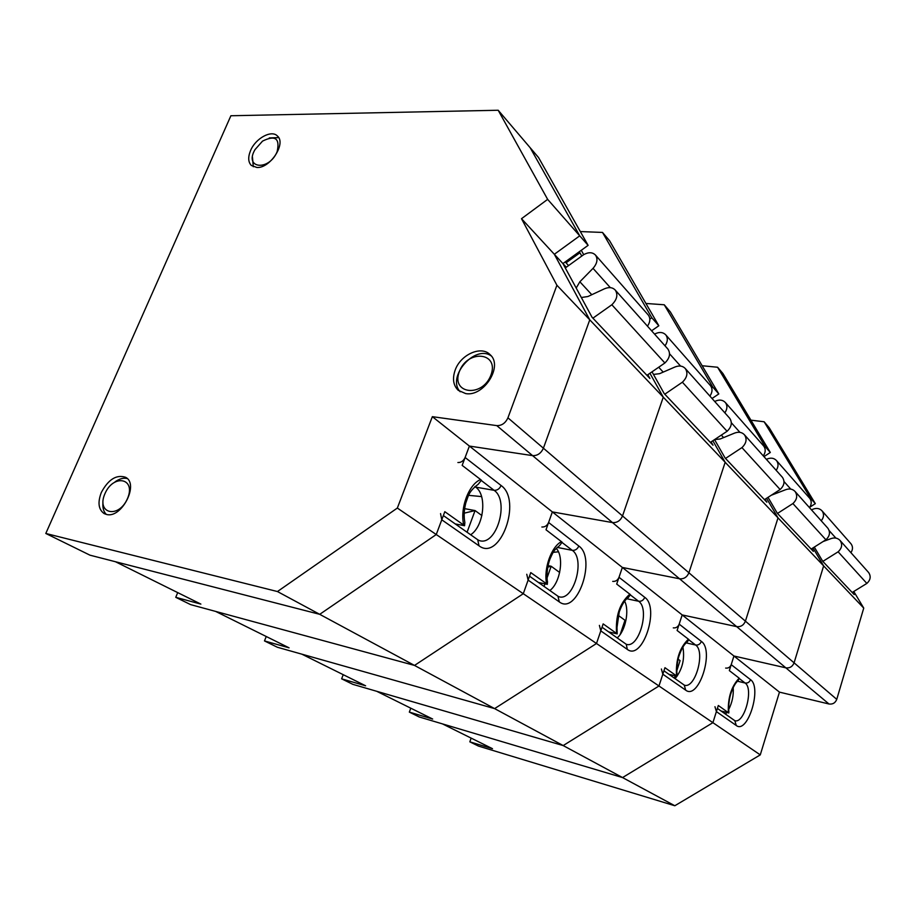<?xml version="1.0" encoding="UTF-8"?>
<svg xmlns="http://www.w3.org/2000/svg" width="916" height="916" viewBox="0 0 916 916"><rect width="100%" height="100%" fill="white"/><g stroke="black" fill="none" stroke-linecap="round" stroke-linejoin="round"><path stroke-width="1.37" d="M457.897 462.523C461.069 462.66 463.473 460.977 465.11 457.496L469.393 446.069L532.597 455.63C537.452 455.825 541.047 453.34 543.406 448.199L589.767 319.833L554.34 254.282L579.725 235.836L530.169 147.728L538.539 157.529L588.106 245.351L562.916 263.579L566.294 267.232M45.8 533.467L277.445 591.541L397.338 508.059L432.352 416.666L496.781 425.619C501.739 425.745 505.46 423.146 507.933 417.822L556.917 285.265L521.502 218.695L547.642 199.367L498.19 110.252L230.889 115.748L45.8 533.467L89.974 555.176L319.718 614.327L414.513 665.428L190.608 604.617L175.757 597.324L200.879 604.102L115.439 561.726L319.718 614.327L436.256 534.532L441.775 519.807L440.55 513.578M474.9 486.556L475.679 487.14C487.289 494.903 483.934 526.356 470.652 534.761M478.163 484.301C468.316 491.812 468.42 496.071 465.797 502.964C464.023 510.006 463.714 516.521 464.847 522.521L464.572 525.727L463.714 525.074C459.798 508.174 468.671 484.461 480.579 479.526L462.156 465.374L469.393 446.069L532.597 455.63C537.452 455.825 541.047 453.34 543.406 448.199L589.767 319.833L554.34 254.282L562.916 263.579L592.045 317.245L649.913 378.468L647.818 374.713M565.206 261.919L568.573 265.583M581.763 256.056L579.336 251.705M556.917 285.265L663.264 397.166L649.925 373.27L663.264 397.166L725.163 462.282L712.843 440.756L725.163 462.282L778.005 517.872L766.566 498.281L778.005 517.872L823.633 565.893L812.984 547.917L823.633 565.893L863.742 608.087L853.781 591.484M583.698 254.659L581.271 250.297M277.445 591.541L319.718 614.327L436.256 534.532L523.276 593.705L530.776 572.603L546.6 583.813C543.486 568.676 551.283 546.737 561.439 541.642L546.005 529.78L552.359 511.907L612.495 522.589C617.086 522.887 620.43 520.677 622.525 515.948L663.264 397.166L622.525 515.948L688.912 572.786L725.163 462.282L688.912 572.786L745.418 621.163L778.005 517.872L745.418 621.163L794.08 662.829L823.633 565.893L794.08 662.829L836.755 699.355L863.742 608.087M432.352 416.666L552.359 511.907L612.495 522.589C617.086 522.887 620.43 520.677 622.525 515.948L507.933 417.822M547.528 581.626L547.31 584.362L546.6 583.813M538.413 582.462L547.31 584.362M561.439 541.642L562.138 542.215L559.516 545.684M628.262 597.598C625.033 599.579 622.033 604.354 619.25 611.922L616.983 627.517L617.201 633.883L603.163 623.899L596.499 643.501L494.606 708.606L563.18 745.567L352.878 684.355L341.634 678.836L365.621 685.786L301.845 654.161L494.606 708.606L596.499 643.501L523.276 593.705L414.513 665.428L494.606 708.606L277.342 647.246L264.484 640.925L289.078 647.83L215.649 611.419L414.513 665.428L523.276 593.705L528.108 580.103L526.769 574.263M175.757 597.324L177.715 592.606M521.502 218.695L554.34 254.282L579.725 235.836L588.106 245.351M464.63 508.655L475.072 510.567L467.068 532.242M481.896 515.559L475.072 510.567L464.206 513.166M460.198 391.762C446.252 377.186 474.866 344.095 491.251 355.935M490.942 375.079C482.343 398.082 450.477 393.983 459.385 371.495C467.641 349.053 499.541 352.213 490.942 375.079M253.285 166.735L252.472 157.209M269.27 137.927L278.67 137.606M277.113 151.735C268.995 171.441 243.77 168.681 254.992 149.64L262.526 141.121C275.258 134.824 280.113 138.362 277.113 151.735M106.325 514.403C103.588 511.735 102.478 507.808 102.958 502.621M115.095 481.827C119.412 478.759 123.454 477.66 127.209 478.541M127.496 498.544C118.668 519.097 95.951 513.784 104.951 493.667C113.504 473.561 136.335 478.106 127.496 498.544M468.626 495.338L481.598 496.587M647.475 326.165C650.291 321.963 650.578 318.264 648.31 315.058L595.492 255.095C592.572 252.152 588.69 251.98 583.813 254.579L565.298 267.953M646.936 375.32L664.879 362.988C669.756 358.19 670.764 353.553 667.913 349.065L615.277 290.109C612.609 287.326 609.014 286.891 604.468 288.792L587.923 296.521L581.339 297.517M592.904 318.161L611.842 304.765C617.029 299.612 618.174 294.734 615.277 290.109M576.198 288.048L579.862 281.773L593.03 268.342C597.243 263.464 598.068 259.045 595.492 255.095M664.879 362.988L611.842 304.765M455.263 523.929L464.572 525.727M480.579 479.526L481.415 480.213L478.175 484.324M397.338 508.059L436.256 534.532L444.81 511.689L463.714 525.074M547.642 199.367L579.725 235.836L530.169 147.728L498.19 110.252M465.694 393.594L458.229 390.319C453.237 385.373 452.218 378.617 455.183 370.087C460.553 354.606 481.186 345.286 490.049 354.618C503.491 365.747 484.014 397.017 465.694 393.594M256.915 167.479L251.339 165.464C248.144 162.109 247.881 157.163 250.549 150.613C255.507 138.35 271.525 129.545 277.422 136.003C286.49 143.388 270.186 168.452 256.915 167.479M106.371 514.414L104.184 513.601C98.447 509.548 97.497 502.483 101.355 492.407C108.386 479.389 116.447 474.339 125.526 477.27C139.518 483.934 121.53 519.006 106.371 514.414M725.644 668.073C728.254 668.405 730.109 667.26 731.208 664.65L733.934 656.005L785.848 667.844C789.764 668.314 792.512 666.642 794.08 662.829C792.512 666.642 789.764 668.314 785.848 667.844L828.991 703.992C832.713 704.496 835.3 702.95 836.755 699.355M809.904 498.51L810.488 498.144L764.127 421.761L750.925 420.169M599.396 625.376L600.793 630.872L596.499 643.501L658.97 685.992L563.18 745.567L376.762 691.317L432.673 719.037L409.338 712.11L419.253 716.976L622.548 777.57L674.817 805.748L478.473 746.082L469.828 741.834L492.487 748.693L442.485 723.903L622.548 777.57L712.9 722.667L716.392 711.606L714.961 706.705M733.189 687.561C733.75 695.095 732.262 702.389 728.724 709.453M726.846 712.465L725.483 714.114M852.727 592.137L854.204 594.598L822.763 561.336L814.301 547.081M728.357 712.625C727.728 697.935 731.334 686.439 739.166 678.161L738.124 680.691C735.33 682.867 732.789 687.572 730.487 694.775C728.083 703.683 728.689 711.537 728.896 711.24L728.793 712.969L718.316 705.503L712.9 722.667L622.548 777.57L563.18 745.567L658.97 685.992L760.269 754.887L779.459 692.13L828.991 703.992M739.166 678.161L729.331 670.604L733.934 656.005L779.459 692.13M764.127 421.761L769.119 427.612L815.332 503.651L809.801 507.189M469.828 741.834L471.145 738.113M674.817 805.748L760.269 754.887M810.488 498.144L815.332 503.651M723.434 712.671L723.743 711.675M850.918 552.657C852.979 549.497 853.002 546.554 851.01 543.818L822.03 510.842C819.488 508.22 816.305 507.739 812.492 509.399L811.587 509.983M852.189 592.469L866.857 583.423C870.566 579.954 871.15 576.336 868.631 572.534L840.064 540.474C837.762 538.035 834.82 537.383 831.259 538.528L823.118 541.528M822.82 561.394L838.129 551.81C841.999 548.157 842.651 544.379 840.064 540.474M821.228 520.792C823.976 517.322 824.24 514.013 822.03 510.842M866.857 583.423L838.129 551.81M541.871 526.998C544.894 527.204 547.138 525.704 548.592 522.486L552.359 511.907L622.353 567.451L679.558 578.786C683.909 579.164 687.023 577.172 688.912 572.786C687.023 577.172 683.909 579.164 679.558 578.786L736.659 626.624C740.781 627.059 743.7 625.239 745.418 621.163C743.7 625.239 740.781 627.059 736.659 626.624L785.848 667.844L733.934 656.005L682.191 614.934L736.659 626.624L682.191 614.934L677.107 630.483L688.912 639.586L687.149 642.116M649.833 319.111L651.791 317.749L602.499 232.435L580.32 231.565M556.23 548.352C564.37 556.768 560.42 582.782 549.852 590.511M711.114 441.901L713.014 445.222L664.215 393.605L652.02 371.827M616.594 633.425C615.357 616.067 619.777 602.98 629.83 594.175L616.697 584.076L622.353 567.451L679.558 578.786L496.781 425.619M608.716 631.925L617.201 633.883M629.83 594.175L630.414 594.656L628.273 597.61M602.499 232.435L609.598 240.759L658.833 325.752L651.608 330.79M264.484 640.925L266.235 636.505M651.791 317.749L658.833 325.752M548.054 565.619L551.169 566.26L547.07 577.87M559.665 572.489L551.169 566.26L547.757 567.119M544.963 583.858L544.058 586.423M553.23 552.337L558.417 551.81M709.911 396.101C712.499 392.208 712.694 388.728 710.484 385.636L665.795 334.901C662.966 332.027 659.28 331.729 654.722 334.008L654.574 334.111M710.347 442.405L727.075 431.287C731.609 426.913 732.479 422.562 729.686 418.257L685.305 368.541C682.729 365.839 679.306 365.312 675.058 366.961L659.577 373.682L653.486 374.438M664.787 394.201L682.386 382.212C687.172 377.541 688.145 372.984 685.305 368.541M665.027 345.836C667.787 341.714 668.039 338.073 665.795 334.901M727.075 431.287L682.386 382.212M612.712 581.374C615.598 581.649 617.693 580.286 618.998 577.298L622.353 567.451L682.191 614.934L679.18 624.139C677.989 626.933 676.019 628.17 673.283 627.872M711.686 387.846L712.797 387.102L664.249 304.776L645.917 303.459M624.597 601.182C629.647 610.239 625.456 631.021 617.178 637.891M765.123 499.22L766.864 502.197L725.163 458.08L714.56 439.611M661.398 669.012L662.829 674.199L658.97 685.992L664.947 667.695L676.512 675.882C675.619 659.967 679.58 647.727 688.42 639.173M687.137 642.105C684.115 644.223 681.344 649.02 678.825 656.497C676.283 665.176 676.81 674.497 677.142 674.279L677.016 676.271L676.512 675.882M668.92 674.302L677.016 676.271M664.249 304.776L670.352 311.932L718.808 393.937L712.041 398.494M341.634 678.836L343.225 674.68M712.797 387.102L718.808 393.937M620.235 634.399L624.987 620.281L618.289 615.38M763.303 455.905C765.696 452.286 765.833 449 763.692 446.023L725.38 402.536C722.644 399.742 719.14 399.365 714.858 401.391L714.72 401.494M764.459 499.655L780.123 489.522C784.348 485.503 785.104 481.427 782.401 477.293L744.456 434.802C741.971 432.18 738.731 431.596 734.735 433.039L720.194 438.982L714.617 439.565M725.506 458.447L741.949 447.603C746.391 443.333 747.227 439.062 744.456 434.802M724.854 412.841C727.396 409.028 727.567 405.593 725.38 402.536M780.123 489.522L741.949 447.603M764.391 447.054L765.123 446.573L717.583 367.247L702.148 365.736M682.901 647.04C684.939 659.119 682.34 669.665 675.103 678.653M811.759 548.684L813.351 551.386L777.306 513.246L768.02 497.354M721.052 710.999L728.793 712.969M717.583 367.247L722.896 373.476L770.31 452.47L763.955 456.637M409.338 712.11L410.78 708.183M765.123 446.573L770.31 452.47M674.394 678.149L675.149 675.813M676.844 670.592L680.084 660.608L678.115 659.165M809.492 507.636C811.713 504.258 811.794 501.144 809.721 498.281L776.528 460.599C773.894 457.885 770.551 457.45 766.52 459.282L766.394 459.363M811.164 549.062L825.9 539.776C829.839 536.055 830.503 532.207 827.892 528.246L795.099 491.514C792.706 488.995 789.626 488.365 785.859 489.636L771.295 495.235M777.489 513.441L792.901 503.548C797.046 499.609 797.779 495.602 795.099 491.514M776.184 470.332C778.531 466.782 778.646 463.542 776.528 460.599M825.9 539.776L792.901 503.548M475.679 487.14L494.09 490.312C509.914 500.915 496.403 546.806 479.16 540.532L477.728 539.742L479.011 545.81C500.17 561.966 522.406 500.273 501.098 485.514L465.11 457.496M501.098 485.514C499.541 488.881 497.205 490.484 494.09 490.312L481.278 480.476M441.775 519.807L479.011 545.81M566.042 262.823L579.942 252.782M591.793 294.712L579.862 281.773M610.319 287.647L593.03 268.342M737.529 681.206L745.097 683.015C753.925 688.649 744.33 724.041 734.815 720.686L736.269 725.495C747.662 734.552 762.192 687.412 750.536 679.683L731.208 664.65M750.536 679.683C749.471 682.237 747.662 683.347 745.097 683.015L739.498 678.71M716.392 711.606L736.269 725.495M835.873 538.093L829.175 530.604M557.18 547.402L572.282 550.344C585.782 559.287 573.324 602.178 558.726 596.648L557.959 596.213L559.321 601.915C577.114 615.632 596.82 558.348 578.82 546.016L548.592 522.486M578.82 546.016C577.423 549.131 575.248 550.573 572.282 550.344L562.023 542.455M528.108 580.103L559.321 601.915M663.195 372.114L658.696 367.236M680.565 366.068L669.562 353.782M626.784 598.755L638.624 601.262C650.268 608.9 638.761 649.158 626.235 644.257L627.334 649.41C642.505 661.226 660.15 607.777 644.75 597.335L618.998 577.298M644.75 597.335C643.479 600.243 641.44 601.549 638.624 601.262L630.3 594.885M600.793 630.872L627.334 649.41M723.606 437.585L721.316 435.111M739.933 432.352L731.334 422.745M686.198 642.883L695.61 645.024C705.721 651.551 695.21 689.267 684.355 685.168M679.18 624.139L701.37 641.418C700.213 644.131 698.301 645.333 695.61 645.024L688.809 639.792M701.37 641.418C714.709 650.349 698.759 700.454 685.683 690.16L662.829 674.199M663.94 670.798L684.252 685.088L685.683 690.16M775.371 493.701L774.73 493.014M790.771 489.098L784.027 481.564M547.516 581.637C547.035 581.282 546.016 569.512 550.035 558.886C554.077 549.783 554.203 550.333 559.504 545.673M443.367 515.559L477.728 539.742M717.4 708.423L734.838 720.697M529.505 576.187L557.959 596.213M602.03 627.231L625.926 644.051"/></g></svg>
